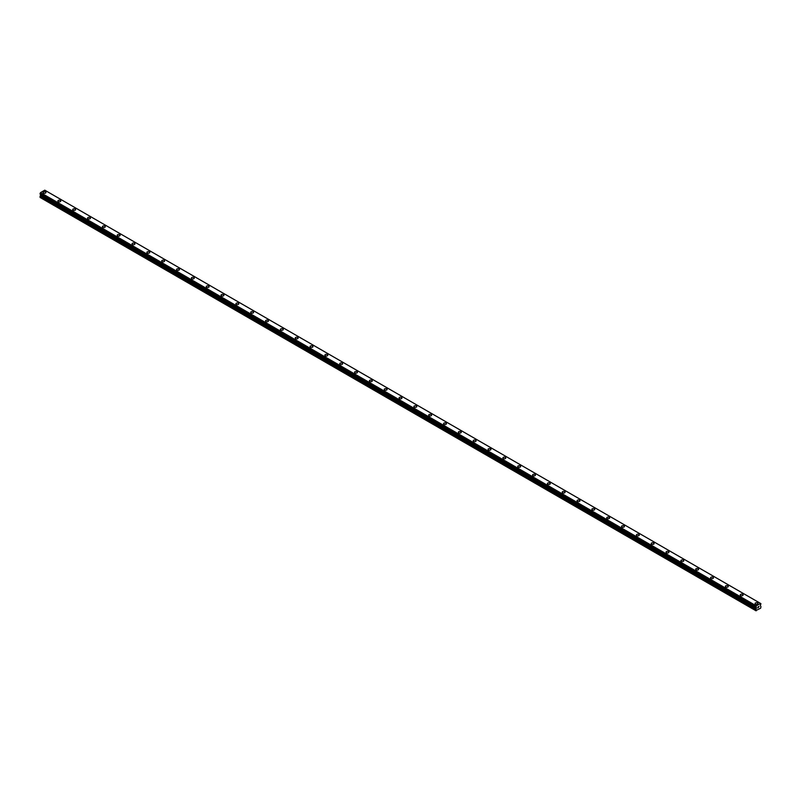<?xml version="1.0" encoding="UTF-8"?>
<svg xmlns="http://www.w3.org/2000/svg" width="801" height="801" viewBox="0 0 801 801"><rect width="100%" height="100%" fill="white"/><g stroke="black" fill="none" stroke-linecap="round" stroke-linejoin="round"><path stroke-width="1.2" d="M43.054 192.46A1.442 0.831 180 0 1 43.945 191.689A1.442 0.831 180 0 1 45.517 191.87A1.442 0.831 180 0 1 45.937 192.46A1.442 0.831 180 0 1 45.056 193.231A1.442 0.831 180 0 1 43.484 193.051A1.442 0.831 180 0 1 43.054 192.46A1.442 0.831 180 0 1 43.945 191.689A1.442 0.831 180 0 1 45.517 191.87A1.442 0.831 180 0 1 45.937 192.46M57.892 201.021A1.442 0.831 180 0 1 58.783 200.25A1.442 0.831 180 0 1 60.355 200.43A1.442 0.831 180 0 1 60.776 201.021A1.442 0.831 180 0 1 59.885 201.792A1.442 0.831 180 0 1 58.313 201.612A1.442 0.831 180 0 1 57.892 201.021A1.442 0.831 180 0 1 58.783 200.26A1.442 0.831 180 0 1 60.355 200.44A1.442 0.831 180 0 1 60.776 201.021M72.721 209.592A1.442 0.831 180 0 1 73.612 208.821A1.442 0.831 180 0 1 75.184 209.001A1.442 0.831 180 0 1 75.604 209.592A1.442 0.831 180 0 1 74.723 210.353A1.442 0.831 180 0 1 73.151 210.172A1.442 0.831 180 0 1 72.721 209.592A1.442 0.831 180 0 1 73.612 208.821A1.442 0.831 180 0 1 75.184 209.001A1.442 0.831 180 0 1 75.604 209.592M87.559 218.152A1.442 0.831 180 0 1 88.45 217.381A1.442 0.831 180 0 1 90.022 217.562A1.442 0.831 180 0 1 90.443 218.152A1.442 0.831 180 0 1 89.552 218.923A1.442 0.831 180 0 1 87.98 218.743A1.442 0.831 180 0 1 87.559 218.152A1.442 0.831 180 0 1 88.45 217.381A1.442 0.831 180 0 1 90.022 217.562A1.442 0.831 180 0 1 90.443 218.152M102.388 226.713A1.442 0.831 180 0 1 103.279 225.942A1.442 0.831 180 0 1 104.851 226.122A1.442 0.831 180 0 1 105.271 226.713A1.442 0.831 180 0 1 104.38 227.484A1.442 0.831 180 0 1 102.818 227.304A1.442 0.831 180 0 1 102.388 226.713A1.442 0.831 180 0 1 103.279 225.952A1.442 0.831 180 0 1 104.851 226.132A1.442 0.831 180 0 1 105.271 226.713M117.226 235.284A1.442 0.831 180 0 1 118.117 234.513A1.442 0.831 180 0 1 119.689 234.693A1.442 0.831 180 0 1 120.11 235.284A1.442 0.831 180 0 1 119.219 236.045A1.442 0.831 180 0 1 117.647 235.864A1.442 0.831 180 0 1 117.226 235.284A1.442 0.831 180 0 1 118.117 234.513A1.442 0.831 180 0 1 119.689 234.693A1.442 0.831 180 0 1 120.11 235.284M132.055 243.844A1.442 0.831 180 0 1 132.946 243.073A1.442 0.831 180 0 1 134.518 243.254A1.442 0.831 180 0 1 134.938 243.844A1.442 0.831 180 0 1 134.047 244.615A1.442 0.831 180 0 1 132.475 244.435A1.442 0.831 180 0 1 132.055 243.844A1.442 0.831 180 0 1 132.946 243.073A1.442 0.831 180 0 1 134.518 243.254A1.442 0.831 180 0 1 134.938 243.844M146.893 252.405A1.442 0.831 180 0 1 147.784 251.634A1.442 0.831 180 0 1 149.356 251.814A1.442 0.831 180 0 1 149.777 252.405A1.442 0.831 180 0 1 148.886 253.176A1.442 0.831 180 0 1 147.314 252.996A1.442 0.831 180 0 1 146.893 252.405A1.442 0.831 180 0 1 147.784 251.644A1.442 0.831 180 0 1 149.356 251.824A1.442 0.831 180 0 1 149.777 252.405M161.722 260.966A1.442 0.831 180 0 1 162.613 260.205A1.442 0.831 180 0 1 164.185 260.385A1.442 0.831 180 0 1 164.606 260.976A1.442 0.831 180 0 1 163.714 261.737A1.442 0.831 180 0 1 162.142 261.557A1.442 0.831 180 0 1 161.722 260.966A1.442 0.831 180 0 1 162.613 260.205A1.442 0.831 180 0 1 164.185 260.385A1.442 0.831 180 0 1 164.606 260.966M176.56 269.536A1.442 0.831 180 0 1 177.452 268.766A1.442 0.831 180 0 1 179.024 268.946A1.442 0.831 180 0 1 179.444 269.536A1.442 0.831 180 0 1 178.553 270.307A1.442 0.831 180 0 1 176.981 270.127A1.442 0.831 180 0 1 176.56 269.536A1.442 0.831 180 0 1 177.452 268.766A1.442 0.831 180 0 1 179.024 268.946A1.442 0.831 180 0 1 179.444 269.536M191.389 278.097A1.442 0.831 180 0 1 192.28 277.326A1.442 0.831 180 0 1 193.852 277.506A1.442 0.831 180 0 1 194.273 278.097A1.442 0.831 180 0 1 193.381 278.868A1.442 0.831 180 0 1 191.809 278.688A1.442 0.831 180 0 1 191.389 278.097A1.442 0.831 180 0 1 192.28 277.336A1.442 0.831 180 0 1 193.852 277.516A1.442 0.831 180 0 1 194.273 278.097M206.227 286.658A1.442 0.831 180 0 1 207.119 285.897A1.442 0.831 180 0 1 208.691 286.077A1.442 0.831 180 0 1 209.111 286.668A1.442 0.831 180 0 1 208.22 287.429A1.442 0.831 180 0 1 206.648 287.249A1.442 0.831 180 0 1 206.227 286.658A1.442 0.831 180 0 1 207.119 285.897A1.442 0.831 180 0 1 208.691 286.077A1.442 0.831 180 0 1 209.111 286.658M221.056 295.229A1.442 0.831 180 0 1 221.947 294.458A1.442 0.831 180 0 1 223.519 294.638A1.442 0.831 180 0 1 223.94 295.229A1.442 0.831 180 0 1 223.048 296A1.442 0.831 180 0 1 221.476 295.819A1.442 0.831 180 0 1 221.056 295.229A1.442 0.831 180 0 1 221.947 294.458A1.442 0.831 180 0 1 223.519 294.638A1.442 0.831 180 0 1 223.94 295.229M238.358 303.209A1.442 0.831 180 0 1 238.778 303.789A1.442 0.831 180 0 1 237.887 304.56A1.442 0.831 180 0 1 236.315 304.38A1.442 0.831 180 0 1 235.894 303.789A1.442 0.831 180 0 1 236.786 303.018A1.442 0.831 180 0 1 238.358 303.209M235.894 303.789A1.442 0.831 180 0 1 236.786 303.018A1.442 0.831 180 0 1 238.358 303.199A1.442 0.831 180 0 1 238.778 303.789M250.723 312.35A1.442 0.831 180 0 1 251.614 311.589A1.442 0.831 180 0 1 253.186 311.769A1.442 0.831 180 0 1 253.607 312.36A1.442 0.831 180 0 1 252.715 313.121A1.442 0.831 180 0 1 251.144 312.941A1.442 0.831 180 0 1 250.723 312.35A1.442 0.831 180 0 1 251.614 311.589A1.442 0.831 180 0 1 253.186 311.769A1.442 0.831 180 0 1 253.607 312.35M265.562 320.921A1.442 0.831 180 0 1 266.453 320.15A1.442 0.831 180 0 1 268.025 320.33A1.442 0.831 180 0 1 268.445 320.921A1.442 0.831 180 0 1 267.554 321.692A1.442 0.831 180 0 1 265.982 321.511A1.442 0.831 180 0 1 265.562 320.921A1.442 0.831 180 0 1 266.453 320.15A1.442 0.831 180 0 1 268.025 320.33A1.442 0.831 180 0 1 268.445 320.921M280.39 329.481A1.442 0.831 180 0 1 281.281 328.71A1.442 0.831 180 0 1 282.853 328.891A1.442 0.831 180 0 1 283.274 329.481A1.442 0.831 180 0 1 282.383 330.252A1.442 0.831 180 0 1 280.811 330.072A1.442 0.831 180 0 1 280.39 329.481A1.442 0.831 180 0 1 281.281 328.71A1.442 0.831 180 0 1 282.853 328.891A1.442 0.831 180 0 1 283.274 329.481M295.229 338.052A1.442 0.831 180 0 1 296.12 337.281A1.442 0.831 180 0 1 297.682 337.461A1.442 0.831 180 0 1 298.112 338.052M297.682 337.461A1.442 0.831 180 0 1 298.112 338.042A1.442 0.831 180 0 1 297.221 338.813A1.442 0.831 180 0 1 295.649 338.633A1.442 0.831 180 0 1 295.229 338.042A1.442 0.831 180 0 1 296.12 337.281A1.442 0.831 180 0 1 297.682 337.461M310.057 346.613A1.442 0.831 180 0 1 310.948 345.842A1.442 0.831 180 0 1 312.52 346.022A1.442 0.831 180 0 1 312.941 346.613A1.442 0.831 180 0 1 312.05 347.384A1.442 0.831 180 0 1 310.478 347.203A1.442 0.831 180 0 1 310.057 346.613A1.442 0.831 180 0 1 310.948 345.842A1.442 0.831 180 0 1 312.52 346.022A1.442 0.831 180 0 1 312.941 346.613M324.896 355.173A1.442 0.831 180 0 1 325.777 354.402A1.442 0.831 180 0 1 327.349 354.583A1.442 0.831 180 0 1 327.779 355.173A1.442 0.831 180 0 1 326.888 355.944A1.442 0.831 180 0 1 325.316 355.764A1.442 0.831 180 0 1 324.896 355.173A1.442 0.831 180 0 1 325.777 354.402A1.442 0.831 180 0 1 327.349 354.583A1.442 0.831 180 0 1 327.779 355.173M339.724 363.734A1.442 0.831 180 0 1 340.615 362.973A1.442 0.831 180 0 1 342.187 363.153A1.442 0.831 180 0 1 342.608 363.744A1.442 0.831 180 0 1 341.717 364.505A1.442 0.831 180 0 1 340.145 364.325A1.442 0.831 180 0 1 339.724 363.734A1.442 0.831 180 0 1 340.615 362.973A1.442 0.831 180 0 1 342.187 363.153A1.442 0.831 180 0 1 342.608 363.734M354.563 372.305A1.442 0.831 180 0 1 355.444 371.534A1.442 0.831 180 0 1 357.016 371.714A1.442 0.831 180 0 1 357.446 372.305A1.442 0.831 180 0 1 356.555 373.076A1.442 0.831 180 0 1 354.983 372.896A1.442 0.831 180 0 1 354.563 372.305A1.442 0.831 180 0 1 355.444 371.534A1.442 0.831 180 0 1 357.016 371.714A1.442 0.831 180 0 1 357.446 372.305M369.391 380.865A1.442 0.831 180 0 1 370.282 380.095A1.442 0.831 180 0 1 371.854 380.275A1.442 0.831 180 0 1 372.275 380.865A1.442 0.831 180 0 1 371.384 381.636A1.442 0.831 180 0 1 369.812 381.456A1.442 0.831 180 0 1 369.391 380.865A1.442 0.831 180 0 1 370.282 380.095A1.442 0.831 180 0 1 371.854 380.275A1.442 0.831 180 0 1 372.275 380.865M384.22 389.426A1.442 0.831 180 0 1 385.111 388.665A1.442 0.831 180 0 1 386.683 388.845A1.442 0.831 180 0 1 387.113 389.436A1.442 0.831 180 0 1 386.222 390.197A1.442 0.831 180 0 1 384.65 390.017A1.442 0.831 180 0 1 384.22 389.426A1.442 0.831 180 0 1 385.111 388.665A1.442 0.831 180 0 1 386.683 388.845A1.442 0.831 180 0 1 387.113 389.426M399.058 397.997A1.442 0.831 180 0 1 399.949 397.226A1.442 0.831 180 0 1 401.521 397.406A1.442 0.831 180 0 1 401.942 397.997A1.442 0.831 180 0 1 401.051 398.768A1.442 0.831 180 0 1 399.479 398.578A1.442 0.831 180 0 1 399.058 397.997A1.442 0.831 180 0 1 399.949 397.226A1.442 0.831 180 0 1 401.521 397.406A1.442 0.831 180 0 1 401.942 397.997M413.887 406.558A1.442 0.831 180 0 1 414.778 405.787A1.442 0.831 180 0 1 416.35 405.967A1.442 0.831 180 0 1 416.78 406.558A1.442 0.831 180 0 1 415.889 407.329A1.442 0.831 180 0 1 414.317 407.148A1.442 0.831 180 0 1 413.887 406.558A1.442 0.831 180 0 1 414.778 405.787A1.442 0.831 180 0 1 416.35 405.967A1.442 0.831 180 0 1 416.78 406.558M428.725 415.118A1.442 0.831 180 0 1 429.616 414.357A1.442 0.831 180 0 1 431.188 414.538A1.442 0.831 180 0 1 431.609 415.128A1.442 0.831 180 0 1 430.718 415.889A1.442 0.831 180 0 1 429.146 415.709A1.442 0.831 180 0 1 428.725 415.118A1.442 0.831 180 0 1 429.616 414.357A1.442 0.831 180 0 1 431.188 414.538A1.442 0.831 180 0 1 431.609 415.118M443.554 423.689A1.442 0.831 180 0 1 444.445 422.918A1.442 0.831 180 0 1 446.017 423.098A1.442 0.831 180 0 1 446.437 423.689A1.442 0.831 180 0 1 445.556 424.46A1.442 0.831 180 0 1 443.984 424.27A1.442 0.831 180 0 1 443.554 423.689A1.442 0.831 180 0 1 444.445 422.918A1.442 0.831 180 0 1 446.017 423.098A1.442 0.831 180 0 1 446.437 423.689M458.392 432.25A1.442 0.831 180 0 1 459.283 431.479A1.442 0.831 180 0 1 460.855 431.659A1.442 0.831 180 0 1 461.276 432.25A1.442 0.831 180 0 1 460.385 433.021A1.442 0.831 180 0 1 458.813 432.84A1.442 0.831 180 0 1 458.392 432.25A1.442 0.831 180 0 1 459.283 431.479A1.442 0.831 180 0 1 460.855 431.659A1.442 0.831 180 0 1 461.276 432.25M473.221 440.81A1.442 0.831 180 0 1 474.112 440.039A1.442 0.831 180 0 1 475.684 440.23A1.442 0.831 180 0 1 476.104 440.82A1.442 0.831 180 0 1 475.223 441.581A1.442 0.831 180 0 1 473.651 441.401A1.442 0.831 180 0 1 473.221 440.81A1.442 0.831 180 0 1 474.112 440.049A1.442 0.831 180 0 1 475.684 440.23A1.442 0.831 180 0 1 476.104 440.81M488.059 449.381A1.442 0.831 180 0 1 488.95 448.61A1.442 0.831 180 0 1 490.522 448.79A1.442 0.831 180 0 1 490.943 449.381A1.442 0.831 180 0 1 490.052 450.142A1.442 0.831 180 0 1 488.48 449.962A1.442 0.831 180 0 1 488.059 449.381A1.442 0.831 180 0 1 488.95 448.61A1.442 0.831 180 0 1 490.522 448.79A1.442 0.831 180 0 1 490.943 449.381M502.888 457.942A1.442 0.831 180 0 1 503.779 457.171A1.442 0.831 180 0 1 505.351 457.351A1.442 0.831 180 0 1 505.771 457.942A1.442 0.831 180 0 1 504.88 458.713A1.442 0.831 180 0 1 503.318 458.532A1.442 0.831 180 0 1 502.888 457.942A1.442 0.831 180 0 1 503.779 457.171A1.442 0.831 180 0 1 505.351 457.351A1.442 0.831 180 0 1 505.771 457.942M517.726 466.512A1.442 0.831 180 0 1 518.617 465.741A1.442 0.831 180 0 1 520.189 465.922A1.442 0.831 180 0 1 520.61 466.512M520.189 465.912A1.442 0.831 180 0 1 520.61 466.502A1.442 0.831 180 0 1 519.719 467.273A1.442 0.831 180 0 1 518.147 467.093A1.442 0.831 180 0 1 517.726 466.502A1.442 0.831 180 0 1 518.617 465.731A1.442 0.831 180 0 1 520.189 465.912M532.555 475.073A1.442 0.831 180 0 1 533.446 474.302A1.442 0.831 180 0 1 535.018 474.482A1.442 0.831 180 0 1 535.438 475.073A1.442 0.831 180 0 1 534.547 475.834A1.442 0.831 180 0 1 532.975 475.654A1.442 0.831 180 0 1 532.555 475.073A1.442 0.831 180 0 1 533.446 474.302A1.442 0.831 180 0 1 535.018 474.482A1.442 0.831 180 0 1 535.438 475.073M547.393 483.634A1.442 0.831 180 0 1 548.284 482.863A1.442 0.831 180 0 1 549.856 483.043A1.442 0.831 180 0 1 550.277 483.634A1.442 0.831 180 0 1 549.386 484.405A1.442 0.831 180 0 1 547.814 484.225A1.442 0.831 180 0 1 547.393 483.634A1.442 0.831 180 0 1 548.284 482.863A1.442 0.831 180 0 1 549.856 483.043A1.442 0.831 180 0 1 550.277 483.634M562.222 492.194A1.442 0.831 180 0 1 563.113 491.424A1.442 0.831 180 0 1 564.685 491.604A1.442 0.831 180 0 1 565.106 492.194A1.442 0.831 180 0 1 564.214 492.965A1.442 0.831 180 0 1 562.642 492.785A1.442 0.831 180 0 1 562.222 492.194A1.442 0.831 180 0 1 563.113 491.434A1.442 0.831 180 0 1 564.685 491.614A1.442 0.831 180 0 1 565.106 492.194M577.06 500.765A1.442 0.831 180 0 1 577.952 499.994A1.442 0.831 180 0 1 579.523 500.174A1.442 0.831 180 0 1 579.944 500.765A1.442 0.831 180 0 1 579.053 501.526A1.442 0.831 180 0 1 577.481 501.346A1.442 0.831 180 0 1 577.06 500.765A1.442 0.831 180 0 1 577.952 499.994A1.442 0.831 180 0 1 579.523 500.174A1.442 0.831 180 0 1 579.944 500.765M591.889 509.326A1.442 0.831 180 0 1 592.78 508.555A1.442 0.831 180 0 1 594.352 508.735A1.442 0.831 180 0 1 594.773 509.326A1.442 0.831 180 0 1 593.881 510.097A1.442 0.831 180 0 1 592.309 509.917A1.442 0.831 180 0 1 591.889 509.326A1.442 0.831 180 0 1 592.78 508.555A1.442 0.831 180 0 1 594.352 508.735A1.442 0.831 180 0 1 594.773 509.326M606.727 517.887A1.442 0.831 180 0 1 607.619 517.116A1.442 0.831 180 0 1 609.191 517.296A1.442 0.831 180 0 1 609.611 517.887A1.442 0.831 180 0 1 608.72 518.658A1.442 0.831 180 0 1 607.148 518.477A1.442 0.831 180 0 1 606.727 517.887A1.442 0.831 180 0 1 607.619 517.126A1.442 0.831 180 0 1 609.191 517.306A1.442 0.831 180 0 1 609.611 517.887M621.556 526.457A1.442 0.831 180 0 1 622.447 525.686A1.442 0.831 180 0 1 624.019 525.867A1.442 0.831 180 0 1 624.44 526.457A1.442 0.831 180 0 1 623.548 527.218A1.442 0.831 180 0 1 621.976 527.038A1.442 0.831 180 0 1 621.556 526.457A1.442 0.831 180 0 1 622.447 525.686A1.442 0.831 180 0 1 624.019 525.867A1.442 0.831 180 0 1 624.44 526.457M636.394 535.018A1.442 0.831 180 0 1 637.286 534.247A1.442 0.831 180 0 1 638.858 534.427A1.442 0.831 180 0 1 639.278 535.018A1.442 0.831 180 0 1 638.387 535.789A1.442 0.831 180 0 1 636.815 535.609A1.442 0.831 180 0 1 636.394 535.018A1.442 0.831 180 0 1 637.286 534.247A1.442 0.831 180 0 1 638.858 534.427A1.442 0.831 180 0 1 639.278 535.018M651.223 543.579A1.442 0.831 180 0 1 652.114 542.808A1.442 0.831 180 0 1 653.686 542.988A1.442 0.831 180 0 1 654.107 543.579A1.442 0.831 180 0 1 653.215 544.35A1.442 0.831 180 0 1 651.644 544.169A1.442 0.831 180 0 1 651.223 543.579A1.442 0.831 180 0 1 652.114 542.818A1.442 0.831 180 0 1 653.686 542.998A1.442 0.831 180 0 1 654.107 543.579M666.062 552.149A1.442 0.831 180 0 1 666.953 551.378A1.442 0.831 180 0 1 668.525 551.559A1.442 0.831 180 0 1 668.945 552.149A1.442 0.831 180 0 1 668.054 552.91A1.442 0.831 180 0 1 666.482 552.73A1.442 0.831 180 0 1 666.062 552.149A1.442 0.831 180 0 1 666.953 551.378A1.442 0.831 180 0 1 668.525 551.559A1.442 0.831 180 0 1 668.945 552.149M680.89 560.71A1.442 0.831 180 0 1 681.781 559.939A1.442 0.831 180 0 1 683.353 560.119A1.442 0.831 180 0 1 683.774 560.71A1.442 0.831 180 0 1 682.883 561.481A1.442 0.831 180 0 1 681.311 561.301A1.442 0.831 180 0 1 680.89 560.71A1.442 0.831 180 0 1 681.781 559.939A1.442 0.831 180 0 1 683.353 560.119A1.442 0.831 180 0 1 683.774 560.71M698.182 568.69A1.442 0.831 180 0 1 698.612 569.271A1.442 0.831 180 0 1 697.721 570.042A1.442 0.831 180 0 1 696.149 569.861A1.442 0.831 180 0 1 695.729 569.271A1.442 0.831 180 0 1 696.62 568.51A1.442 0.831 180 0 1 698.182 568.69M695.729 569.271A1.442 0.831 180 0 1 696.62 568.5A1.442 0.831 180 0 1 698.182 568.68A1.442 0.831 180 0 1 698.612 569.271M710.557 577.841A1.442 0.831 180 0 1 711.448 577.07A1.442 0.831 180 0 1 713.02 577.251A1.442 0.831 180 0 1 713.441 577.841A1.442 0.831 180 0 1 712.55 578.602A1.442 0.831 180 0 1 710.978 578.422A1.442 0.831 180 0 1 710.557 577.841A1.442 0.831 180 0 1 711.448 577.07A1.442 0.831 180 0 1 713.02 577.251A1.442 0.831 180 0 1 713.441 577.841M725.396 586.402A1.442 0.831 180 0 1 726.277 585.631A1.442 0.831 180 0 1 727.849 585.811A1.442 0.831 180 0 1 728.279 586.402A1.442 0.831 180 0 1 727.388 587.173A1.442 0.831 180 0 1 725.816 586.993A1.442 0.831 180 0 1 725.396 586.402A1.442 0.831 180 0 1 726.277 585.631A1.442 0.831 180 0 1 727.849 585.811A1.442 0.831 180 0 1 728.279 586.402M740.224 594.963A1.442 0.831 180 0 1 741.115 594.192A1.442 0.831 180 0 1 742.687 594.372A1.442 0.831 180 0 1 743.108 594.963A1.442 0.831 180 0 1 742.217 595.734A1.442 0.831 180 0 1 740.645 595.554A1.442 0.831 180 0 1 740.224 594.963A1.442 0.831 180 0 1 741.115 594.202A1.442 0.831 180 0 1 742.687 594.382A1.442 0.831 180 0 1 743.108 594.963M755.063 603.533A1.442 0.831 180 0 1 755.944 602.763A1.442 0.831 180 0 1 757.516 602.943A1.442 0.831 180 0 1 757.946 603.533A1.442 0.831 180 0 1 757.055 604.294A1.442 0.831 180 0 1 755.483 604.114A1.442 0.831 180 0 1 755.063 603.533A1.442 0.831 180 0 1 755.944 602.763A1.442 0.831 180 0 1 757.516 602.943A1.442 0.831 180 0 1 757.946 603.533M757.726 607.909L758.217 606.657M758.497 607.458L758.978 606.407M760.56 603.453L756.244 605.816L755.754 610.632L760.62 608.219L760.95 606.657L760.299 605.496L760.93 603.694M40.651 194.383L40.05 197.426L756.094 610.833M40.05 194.002L755.764 607.228L40.05 194.002L40.531 192.61L44.756 190.167L760.469 603.383M756.244 605.816L40.531 192.61M756.144 606.007L40.44 192.801M755.794 606.637L40.09 193.431M755.754 606.727L40.05 193.512M755.754 610.632L40.05 197.426M756.164 605.967L40.45 192.751M756.404 607.739L40.701 194.533M756.404 608.269L40.701 195.054M756.324 608.54L40.621 195.334M755.844 609.381L40.13 196.175M755.754 609.651L40.05 196.445M755.774 607.248L40.07 194.042"/></g></svg>
